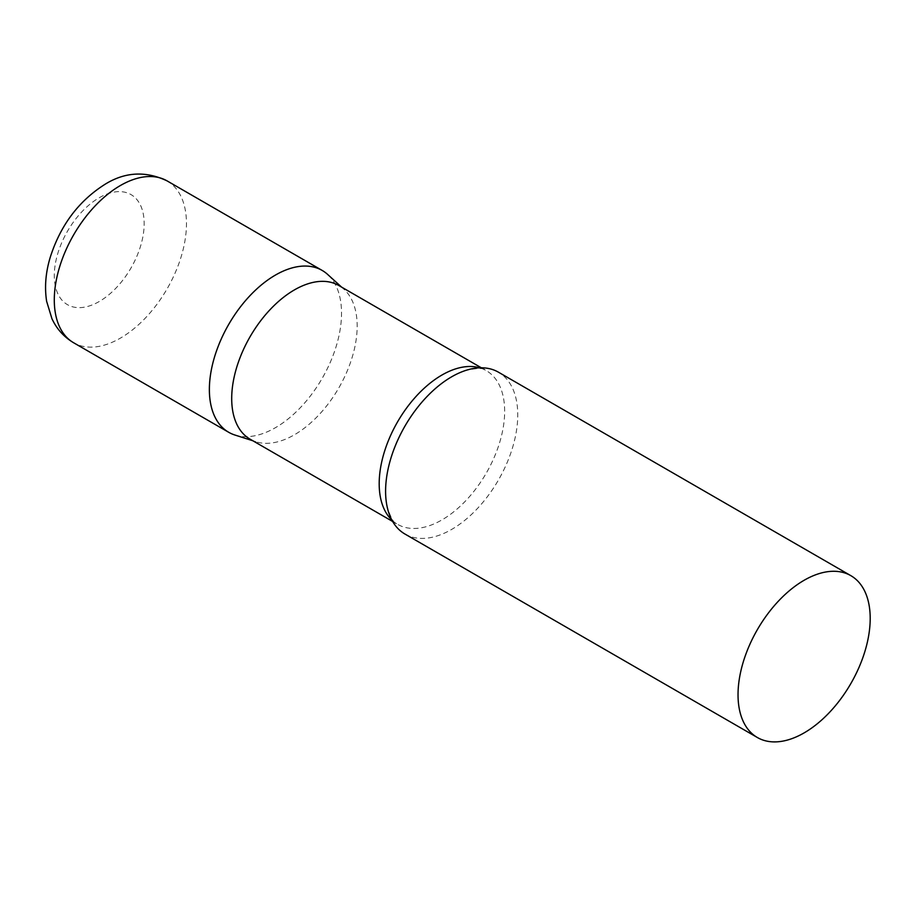 <?xml version="1.0" encoding="UTF-8"?>
<svg xmlns="http://www.w3.org/2000/svg" width="916" height="916" viewBox="0 0 916 916"><rect width="100%" height="100%" fill="white"/><g stroke="black" fill="none" stroke-linecap="round" stroke-linejoin="round"><path stroke-width="0.69" stroke-dasharray="4.58 3.44" d="M322.18 270.438A93.455 53.952 -60 0 1 336.504 345.321A93.455 53.952 -60 0 1 275.453 427.68A93.455 53.952 -60 0 1 228.725 432.306M250.079 439.165A88.726 51.227 120 0 0 255.965 441.764A88.726 51.227 120 0 0 322.02 411.467A88.726 51.227 120 0 0 357.171 326.107A88.726 51.227 120 0 0 343.981 289.284A88.726 51.227 120 0 0 338.805 285.494M234.92 435.031A93.455 53.952 120 0 0 304.501 403.132A93.455 53.952 120 0 0 341.531 313.215A93.455 53.952 120 0 0 327.642 274.434M404.952 534.039A93.455 53.952 120 0 0 476.961 509.01A93.455 53.952 120 0 0 517.758 414.959A93.455 53.952 120 0 0 498.407 372.171M167.101 180.899A93.455 53.952 -60 0 1 181.437 255.793A93.455 53.952 -60 0 1 120.374 338.141A93.455 53.952 -60 0 1 73.646 342.767M99.237 301.513A63.547 36.686 -60 0 1 54.296 275.567A63.547 36.686 -60 0 1 99.237 197.742A63.547 36.686 -60 0 1 144.167 223.687A63.547 36.686 -60 0 1 99.237 301.513M391.808 519.99A88.726 51.227 120 0 0 397.567 524.318A88.726 51.227 120 0 0 465.935 500.548A88.726 51.227 120 0 0 504.659 411.261A88.726 51.227 120 0 0 486.293 370.648A88.726 51.227 120 0 0 479.663 367.82M343.981 289.284L341.576 287.097M481.347 367.797L486.293 370.648C484.346 367.808 477.225 367.831 464.939 370.694M392.632 521.467L397.567 524.318C394.143 524.055 390.594 517.884 386.941 505.792M255.965 441.764L252.862 440.768"/><path stroke-width="1.37" d="M73.646 342.767L228.725 432.306A93.455 53.952 -60 0 1 214.401 357.412A93.455 53.952 -60 0 1 275.453 275.063A93.455 53.952 -60 0 1 322.18 270.438L167.101 180.899A93.455 53.952 -60 0 0 120.374 185.536A93.455 53.952 -60 0 0 59.322 267.884A93.455 53.952 -60 0 0 73.646 342.767C63.948 336.985 56.712 328.97 51.937 318.688L46.624 301.295C44.46 287.292 45.617 272.773 50.105 257.74C60.342 225.336 78.787 200.764 105.42 184.047C125.286 171.876 145.85 170.834 167.101 180.899M481.347 367.797L338.805 285.494A88.726 51.227 120 0 0 270.438 309.265A88.726 51.227 120 0 0 231.702 398.552A88.726 51.227 120 0 0 250.079 439.165L392.632 521.467M341.576 287.097L327.642 274.434A93.455 53.952 120 0 0 254.03 291.551A93.455 53.952 120 0 0 209.375 389.518A93.455 53.952 120 0 0 234.92 435.031L252.862 440.768M850.85 575.66L498.407 372.171A93.455 53.952 120 0 0 464.939 370.694A93.455 53.952 120 0 0 385.59 491.262A93.455 53.952 120 0 0 386.941 505.792A93.455 53.952 120 0 0 404.952 534.039L757.395 737.529A93.455 53.952 120 0 0 829.404 712.488A93.455 53.952 120 0 0 870.2 618.437A93.455 53.952 120 0 0 850.85 575.66A93.455 53.952 120 0 0 778.829 600.69A93.455 53.952 120 0 0 738.033 694.74A93.455 53.952 120 0 0 757.395 737.529M479.663 367.82A88.726 51.227 120 0 0 413.929 398.826A88.726 51.227 120 0 0 379.19 483.705A88.726 51.227 120 0 0 391.808 519.99"/></g></svg>
